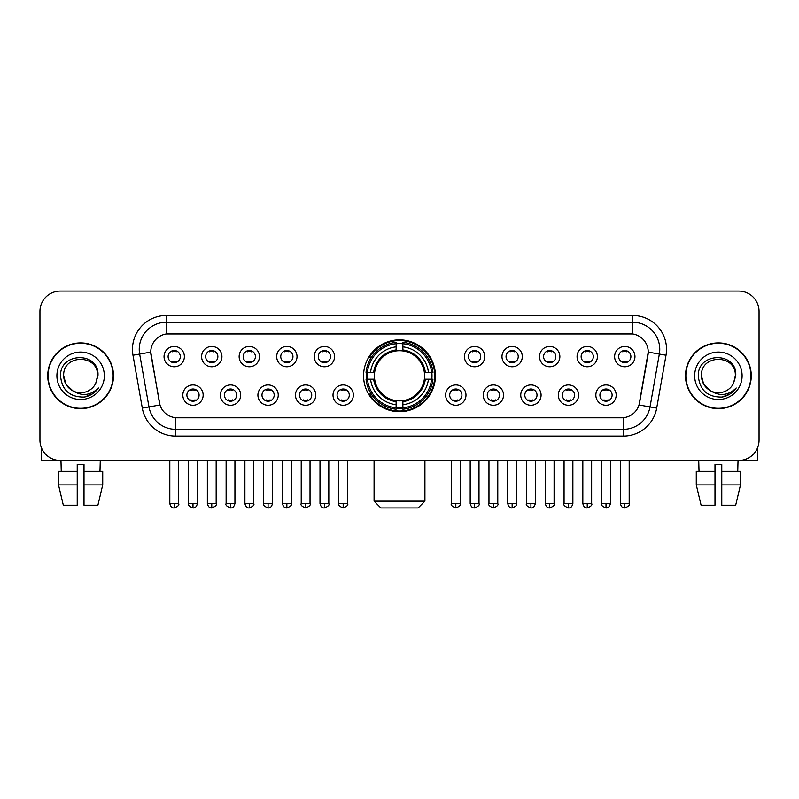 <?xml version="1.0" encoding="UTF-8"?>
<svg xmlns="http://www.w3.org/2000/svg" width="799" height="799" viewBox="0 0 799 799"><rect width="100%" height="100%" fill="white"/><g stroke="black" fill="none" stroke-linecap="round" stroke-linejoin="round"><path stroke-width="1.2" d="M363.575 375.78A35.925 35.925 0 0 0 399.5 411.695A35.925 35.925 0 0 0 435.425 375.78A35.925 35.925 0 0 0 399.5 339.855A35.925 35.925 0 0 0 363.575 375.78M240.699 395.096A10.167 10.167 0 0 1 230.531 405.263A10.167 10.167 0 0 1 220.364 395.096A10.167 10.167 0 0 1 230.531 384.928A10.167 10.167 0 0 1 240.699 395.096M224.439 395.096A6.102 6.102 0 0 0 230.531 401.198A6.102 6.102 0 0 0 236.634 395.096A6.102 6.102 0 0 0 230.531 388.993A6.102 6.102 0 0 0 224.439 395.096M278.252 395.096A10.167 10.167 0 0 1 268.084 405.263A10.167 10.167 0 0 1 257.917 395.096A10.167 10.167 0 0 1 268.084 384.928A10.167 10.167 0 0 1 278.252 395.096M261.982 395.096A6.102 6.102 0 0 0 268.084 401.198A6.102 6.102 0 0 0 274.187 395.096A6.102 6.102 0 0 0 268.084 388.993A6.102 6.102 0 0 0 261.982 395.096M315.795 395.096A10.167 10.167 0 0 1 305.627 405.263A10.167 10.167 0 0 1 295.46 395.096A10.167 10.167 0 0 1 305.627 384.928A10.167 10.167 0 0 1 315.795 395.096M299.535 395.096A6.102 6.102 0 0 0 305.627 401.198A6.102 6.102 0 0 0 311.73 395.096A6.102 6.102 0 0 0 305.627 388.993A6.102 6.102 0 0 0 299.535 395.096M353.348 395.096A10.167 10.167 0 0 1 343.18 405.263A10.167 10.167 0 0 1 333.013 395.096A10.167 10.167 0 0 1 343.18 384.928A10.167 10.167 0 0 1 353.348 395.096M337.078 395.096A6.102 6.102 0 0 0 343.18 401.198A6.102 6.102 0 0 0 349.283 395.096A6.102 6.102 0 0 0 343.18 388.993A6.102 6.102 0 0 0 337.078 395.096M465.987 395.096A10.167 10.167 0 0 1 455.82 405.263A10.167 10.167 0 0 1 445.652 395.096A10.167 10.167 0 0 1 455.82 384.928A10.167 10.167 0 0 1 465.987 395.096M449.717 395.096A6.102 6.102 0 0 0 455.82 401.198A6.102 6.102 0 0 0 461.922 395.096A6.102 6.102 0 0 0 455.82 388.993A6.102 6.102 0 0 0 449.717 395.096M503.54 395.096A10.167 10.167 0 0 1 493.373 405.263A10.167 10.167 0 0 1 483.205 395.096A10.167 10.167 0 0 1 493.373 384.928A10.167 10.167 0 0 1 503.54 395.096M487.27 395.096A6.102 6.102 0 0 0 493.373 401.198A6.102 6.102 0 0 0 499.465 395.096A6.102 6.102 0 0 0 493.373 388.993A6.102 6.102 0 0 0 487.27 395.096M541.083 395.096A10.167 10.167 0 0 1 530.916 405.263A10.167 10.167 0 0 1 520.748 395.096A10.167 10.167 0 0 1 530.916 384.928A10.167 10.167 0 0 1 541.083 395.096M524.813 395.096A6.102 6.102 0 0 0 530.916 401.198A6.102 6.102 0 0 0 537.018 395.096A6.102 6.102 0 0 0 530.916 388.993A6.102 6.102 0 0 0 524.813 395.096M578.636 395.096A10.167 10.167 0 0 1 568.469 405.263A10.167 10.167 0 0 1 558.301 395.096A10.167 10.167 0 0 1 568.469 384.928A10.167 10.167 0 0 1 578.636 395.096M562.366 395.096A6.102 6.102 0 0 0 568.469 401.198A6.102 6.102 0 0 0 574.561 395.096A6.102 6.102 0 0 0 568.469 388.993A6.102 6.102 0 0 0 562.366 395.096M616.179 395.096A10.167 10.167 0 0 1 606.012 405.263A10.167 10.167 0 0 1 595.844 395.096A10.167 10.167 0 0 1 606.012 384.928A10.167 10.167 0 0 1 616.179 395.096M599.909 395.096A6.102 6.102 0 0 0 606.012 401.198A6.102 6.102 0 0 0 612.114 395.096A6.102 6.102 0 0 0 606.012 388.993A6.102 6.102 0 0 0 599.909 395.096M203.156 395.096A10.167 10.167 0 0 1 192.988 405.263A10.167 10.167 0 0 1 182.821 395.096A10.167 10.167 0 0 1 192.988 384.928A10.167 10.167 0 0 1 203.156 395.096M186.886 395.096A6.102 6.102 0 0 0 192.988 401.198A6.102 6.102 0 0 0 199.091 395.096A6.102 6.102 0 0 0 192.988 388.993A6.102 6.102 0 0 0 186.886 395.096M221.932 356.594A10.167 10.167 0 0 1 211.765 366.761A10.167 10.167 0 0 1 201.598 356.594A10.167 10.167 0 0 1 211.765 346.436A10.167 10.167 0 0 1 221.932 356.594M205.663 356.594A6.102 6.102 0 0 0 211.765 362.696A6.102 6.102 0 0 0 217.857 356.594A6.102 6.102 0 0 0 211.765 350.501A6.102 6.102 0 0 0 205.663 356.594M259.475 356.594A10.167 10.167 0 0 1 249.308 366.761A10.167 10.167 0 0 1 239.141 356.594A10.167 10.167 0 0 1 249.308 346.436A10.167 10.167 0 0 1 259.475 356.594M243.206 356.594A6.102 6.102 0 0 0 249.308 362.696A6.102 6.102 0 0 0 255.41 356.594A6.102 6.102 0 0 0 249.308 350.501A6.102 6.102 0 0 0 243.206 356.594M297.018 356.594A10.167 10.167 0 0 1 286.861 366.761A10.167 10.167 0 0 1 276.694 356.594A10.167 10.167 0 0 1 286.861 346.436A10.167 10.167 0 0 1 297.018 356.594M280.759 356.594A6.102 6.102 0 0 0 286.861 362.696A6.102 6.102 0 0 0 292.953 356.594A6.102 6.102 0 0 0 286.861 350.501A6.102 6.102 0 0 0 280.759 356.594M334.571 356.594A10.167 10.167 0 0 1 324.404 366.761A10.167 10.167 0 0 1 314.237 356.594A10.167 10.167 0 0 1 324.404 346.436A10.167 10.167 0 0 1 334.571 356.594M318.302 356.594A6.102 6.102 0 0 0 324.404 362.696A6.102 6.102 0 0 0 330.506 356.594A6.102 6.102 0 0 0 324.404 350.501A6.102 6.102 0 0 0 318.302 356.594M484.763 356.594A10.167 10.167 0 0 1 474.596 366.761A10.167 10.167 0 0 1 464.429 356.594A10.167 10.167 0 0 1 474.596 346.436A10.167 10.167 0 0 1 484.763 356.594M468.494 356.594A6.102 6.102 0 0 0 474.596 362.696A6.102 6.102 0 0 0 480.698 356.594A6.102 6.102 0 0 0 474.596 350.501A6.102 6.102 0 0 0 468.494 356.594M522.306 356.594A10.167 10.167 0 0 1 512.139 366.761A10.167 10.167 0 0 1 501.982 356.594A10.167 10.167 0 0 1 512.139 346.436A10.167 10.167 0 0 1 522.306 356.594M506.047 356.594A6.102 6.102 0 0 0 512.139 362.696A6.102 6.102 0 0 0 518.241 356.594A6.102 6.102 0 0 0 512.139 350.501A6.102 6.102 0 0 0 506.047 356.594M559.859 356.594A10.167 10.167 0 0 1 549.692 366.761A10.167 10.167 0 0 1 539.525 356.594A10.167 10.167 0 0 1 549.692 346.436A10.167 10.167 0 0 1 559.859 356.594M543.59 356.594A6.102 6.102 0 0 0 549.692 362.696A6.102 6.102 0 0 0 555.794 356.594A6.102 6.102 0 0 0 549.692 350.501A6.102 6.102 0 0 0 543.59 356.594M597.402 356.594A10.167 10.167 0 0 1 587.235 366.761A10.167 10.167 0 0 1 577.068 356.594A10.167 10.167 0 0 1 587.235 346.436A10.167 10.167 0 0 1 597.402 356.594M581.143 356.594A6.102 6.102 0 0 0 587.235 362.696A6.102 6.102 0 0 0 593.337 356.594A6.102 6.102 0 0 0 587.235 350.501A6.102 6.102 0 0 0 581.143 356.594M634.955 356.594A10.167 10.167 0 0 1 624.788 366.761A10.167 10.167 0 0 1 614.621 356.594A10.167 10.167 0 0 1 624.788 346.436A10.167 10.167 0 0 1 634.955 356.594M618.686 356.594A6.102 6.102 0 0 0 624.788 362.696A6.102 6.102 0 0 0 630.89 356.594A6.102 6.102 0 0 0 624.788 350.501A6.102 6.102 0 0 0 618.686 356.594M184.379 356.594A10.167 10.167 0 0 1 174.212 366.761A10.167 10.167 0 0 1 164.045 356.594A10.167 10.167 0 0 1 174.212 346.436A10.167 10.167 0 0 1 184.379 356.594M168.11 356.594A6.102 6.102 0 0 0 174.212 362.696A6.102 6.102 0 0 0 180.314 356.594A6.102 6.102 0 0 0 174.212 350.501A6.102 6.102 0 0 0 168.11 356.594M142.302 408.099L132.984 355.235A33.888 33.888 0 0 1 166.352 315.455L632.648 315.455A33.888 33.888 0 0 1 666.016 355.235L656.698 408.099A33.888 33.888 0 0 1 623.33 436.094L175.67 436.094A33.888 33.888 0 0 1 142.302 408.099L159.97 404.983L151.041 355.235A18.297 18.297 0 0 1 169.058 333.762L629.942 333.762A18.297 18.297 0 0 1 647.959 355.235L639.59 402.676A18.297 18.297 0 0 1 621.572 417.797L177.428 417.797A18.297 18.297 0 0 1 159.41 402.676L150.761 352.099L139.655 354.057A27.106 27.106 0 0 1 166.352 322.237L632.648 322.237A27.106 27.106 0 0 1 659.345 354.057L650.026 406.921A27.106 27.106 0 0 1 623.33 429.323L175.67 429.323A27.106 27.106 0 0 1 148.974 406.921L139.655 354.057A27.106 27.106 0 0 1 139.246 349.343M366.801 379.165A32.869 32.869 0 0 1 366.801 372.394M47.74 375.78A32.869 32.869 0 0 0 80.619 408.649A32.869 32.869 0 0 0 113.488 375.78A32.869 32.869 0 0 0 80.619 342.911A32.869 32.869 0 0 0 47.74 375.78M685.512 375.78A32.869 32.869 0 0 0 718.381 408.649A32.869 32.869 0 0 0 751.26 375.78A32.869 32.869 0 0 0 718.381 342.911A32.869 32.869 0 0 0 685.512 375.78M166.352 315.455L166.352 333.962L632.648 333.962L632.648 315.455M150.761 352.059L150.961 349.343M621.572 417.797L177.428 417.797M666.016 355.235L648.239 352.099L639.03 404.983L656.698 408.099M639.59 402.676L639.48 403.255M159.52 403.255L159.41 402.676M759.05 311.39A20.335 20.335 0 0 0 738.715 291.056L60.285 291.056A20.335 20.335 0 0 0 39.95 311.39L39.95 440.169A20.335 20.335 0 0 0 60.285 460.494L738.715 460.494A20.335 20.335 0 0 0 759.05 440.169L759.05 311.39L759.05 440.169M39.95 311.39L39.95 440.169M738.715 291.056L60.285 291.056M60.285 460.494L738.715 460.494M113.148 375.78A32.529 32.529 0 0 0 80.619 343.25A32.529 32.529 0 0 0 48.08 375.78A32.529 32.529 0 0 0 80.619 408.309A32.529 32.529 0 0 0 113.148 375.78M72.879 390.851L65.937 384.249L63.67 375.78C62.632 353.917 98.597 353.917 97.558 375.78L95.7 383.49L97.967 375.78C99.645 351.31 59.795 351.91 60.534 375.78C61.883 390.192 69.833 397.283 84.374 397.053C90.287 395.914 94.981 392.888 98.447 387.974C90.627 395.485 82.147 396.464 73.009 390.921A16.949 16.949 0 0 0 95.7 383.49L97.558 376.009M73.009 390.921C67.086 387.655 63.97 382.601 63.67 375.78M56.899 375.78A23.72 23.72 0 0 0 80.619 399.5A23.72 23.72 0 0 0 104.339 375.78A23.72 23.72 0 0 0 80.619 352.059A23.72 23.72 0 0 0 56.899 375.78M98.397 388.044L92.394 393.887M92.255 393.977L84.474 397.033M41.308 447.47L41.308 460.494L119.93 460.494M58.507 471.34L58.507 484.893L63.321 505.228L58.507 484.893L58.507 471.34L77.223 471.34L77.223 464.569L84.005 464.569L84.005 471.34L102.721 471.34L102.721 484.893L97.907 505.228L102.721 484.893L84.005 484.893L84.005 471.34L84.005 505.228L97.907 505.228M100.275 460.494L99.975 471.34M77.223 471.34L77.223 505.228L63.321 505.228M58.507 484.893L77.223 484.893M60.964 460.494L61.253 471.34M750.92 375.78A32.529 32.529 0 0 0 718.381 343.25A32.529 32.529 0 0 0 685.852 375.78A32.529 32.529 0 0 0 718.381 408.309A32.529 32.529 0 0 0 750.92 375.78M710.551 390.801L703.709 384.249L701.442 375.78C700.403 353.917 736.368 353.917 735.33 375.78L733.472 383.49L735.739 375.78C737.417 351.31 697.557 351.91 698.306 375.78C699.654 390.192 707.604 397.283 722.136 397.053C728.059 395.914 732.753 392.888 736.219 387.974C728.398 395.485 719.919 396.464 710.78 390.921L710.76 390.911A16.949 16.949 0 0 0 733.472 383.49L735.33 376.009M710.78 390.921C704.858 387.655 701.742 382.601 701.442 375.78M694.661 375.78A23.72 23.72 0 0 0 718.381 399.5A23.72 23.72 0 0 0 742.101 375.78A23.72 23.72 0 0 0 718.381 352.059A23.72 23.72 0 0 0 694.661 375.78M736.169 388.044L730.156 393.887M730.016 393.977L722.246 397.033M418.137 507.944L380.863 507.944L374.082 501.163L424.918 501.163L418.137 507.944M424.349 379.165A25.079 25.079 0 0 0 402.886 350.931L402.886 350.931A25.079 25.079 0 0 0 374.651 379.165A25.079 25.079 0 0 0 424.349 379.165L425.348 379.165L424.349 379.165A25.079 25.079 0 0 1 402.886 400.629L402.886 404.723A29.144 29.144 0 0 0 428.444 379.165L432.948 379.165A33.618 33.618 0 0 1 402.886 409.228L402.886 407.86A32.26 32.26 0 0 0 431.58 379.165M367.49 379.165A32.19 32.19 0 0 1 367.49 372.394M402.886 343.76A32.19 32.19 0 0 0 396.114 343.76M431.51 372.394A32.19 32.19 0 0 1 431.51 379.165M432.948 372.394A33.618 33.618 0 0 0 402.886 342.332L402.886 343.7A32.26 32.26 0 0 1 431.58 372.394L432.948 372.394M366.052 379.165A33.618 33.618 0 0 0 396.114 409.228L396.114 407.86A32.26 32.26 0 0 1 367.42 379.165L366.052 379.165M431.58 372.394L428.444 372.394A29.144 29.144 0 0 0 402.886 346.836L402.886 343.7M402.886 407.86L402.886 404.723M367.42 379.165L370.556 379.165A29.144 29.144 0 0 0 396.114 404.723L396.114 407.86M402.886 346.836L402.886 349.932A26.067 26.067 0 0 1 425.348 372.394L428.444 372.394M428.444 379.165L425.348 379.165A26.067 26.067 0 0 1 402.886 401.627M396.114 404.723L396.114 400.629A25.079 25.079 0 0 1 374.651 379.165L370.556 379.165M424.349 372.394L425.348 372.394M402.886 407.79A32.19 32.19 0 0 1 396.114 407.79M396.114 342.332A33.618 33.618 0 0 0 366.052 372.394L367.42 372.394A32.26 32.26 0 0 1 396.114 343.7L396.114 342.332M396.114 343.7L396.114 346.836A29.144 29.144 0 0 0 370.556 372.394L367.42 372.394M396.114 350.891L396.114 346.836M370.556 372.394L373.652 372.394A26.067 26.067 0 0 1 396.114 349.932M396.114 400.629L396.114 401.627A26.067 26.067 0 0 1 373.652 379.165M371.305 357.483L369.378 357.483A35.246 35.246 0 0 1 434.746 375.78A35.246 35.246 0 0 1 369.378 394.077L371.305 394.077M172.185 362.347L172.185 361.388A5.203 5.203 0 0 0 176.249 361.388L176.249 362.347M176.249 350.851L176.249 351.81A5.203 5.203 0 0 0 172.185 351.81L172.185 350.851M209.728 362.347L209.728 361.388A5.203 5.203 0 0 0 213.792 361.388L213.792 362.347M213.792 350.851L213.792 351.81A5.203 5.203 0 0 0 209.728 351.81L209.728 350.851M247.281 362.347L247.281 361.388A5.203 5.203 0 0 0 251.345 361.388L251.345 362.347M251.345 350.851L251.345 351.81A5.203 5.203 0 0 0 247.281 351.81L247.281 350.851M284.824 362.347L284.824 361.388A5.203 5.203 0 0 0 288.888 361.388L288.888 362.347M288.888 350.851L288.888 351.81A5.203 5.203 0 0 0 284.824 351.81L284.824 350.851M322.367 362.347L322.367 361.388A5.203 5.203 0 0 0 326.441 361.388L326.441 362.347M326.441 350.851L326.441 351.81A5.203 5.203 0 0 0 322.367 351.81L322.367 350.851M472.559 362.347L472.559 361.388A5.203 5.203 0 0 0 476.633 361.388L476.633 362.347M476.633 350.851L476.633 351.81A5.203 5.203 0 0 0 472.559 351.81L472.559 350.851M510.112 362.347L510.112 361.388A5.203 5.203 0 0 0 514.176 361.388L514.176 362.347M514.176 350.851L514.176 351.81A5.203 5.203 0 0 0 510.112 351.81L510.112 350.851M547.655 362.347L547.655 361.388A5.203 5.203 0 0 0 551.719 361.388L551.719 362.347M551.719 350.851L551.719 351.81A5.203 5.203 0 0 0 547.655 351.81L547.655 350.851M585.208 362.347L585.208 361.388A5.203 5.203 0 0 0 589.272 361.388L589.272 362.347M589.272 350.851L589.272 351.81A5.203 5.203 0 0 0 585.208 351.81L585.208 350.851M622.751 362.347L622.751 361.388A5.203 5.203 0 0 0 626.816 361.388L626.816 362.347M626.816 350.851L626.816 351.81A5.203 5.203 0 0 0 622.751 351.81L622.751 350.851M190.951 400.848L190.951 399.88A5.203 5.203 0 0 0 195.016 399.88L195.016 400.848M195.016 389.343L195.016 390.312A5.203 5.203 0 0 0 190.951 390.312L190.951 389.343M228.504 400.848L228.504 399.88A5.203 5.203 0 0 0 232.569 399.88L232.569 400.848M232.569 389.343L232.569 390.312A5.203 5.203 0 0 0 228.504 390.312L228.504 389.343M266.047 400.848L266.047 399.88A5.203 5.203 0 0 0 270.112 399.88L270.112 400.848M270.112 389.343L270.112 390.312A5.203 5.203 0 0 0 266.047 390.312L266.047 389.343M303.6 400.848L303.6 399.88A5.203 5.203 0 0 0 307.665 399.88L307.665 400.848M307.665 389.343L307.665 390.312A5.203 5.203 0 0 0 303.6 390.312L303.6 389.343M341.143 400.848L341.143 399.88A5.203 5.203 0 0 0 345.208 399.88L345.208 400.848M345.208 389.343L345.208 390.312A5.203 5.203 0 0 0 341.143 390.312L341.143 389.343M453.792 400.848L453.792 399.88A5.203 5.203 0 0 0 457.857 399.88L457.857 400.848M457.857 389.343L457.857 390.312A5.203 5.203 0 0 0 453.792 390.312L453.792 389.343M491.335 400.848L491.335 399.88A5.203 5.203 0 0 0 495.4 399.88L495.4 400.848M495.4 389.343L495.4 390.312A5.203 5.203 0 0 0 491.335 390.312L491.335 389.343M528.888 400.848L528.888 399.88A5.203 5.203 0 0 0 532.953 399.88L532.953 400.848M532.953 389.343L532.953 390.312A5.203 5.203 0 0 0 528.888 390.312L528.888 389.343M566.431 400.848L566.431 399.88A5.203 5.203 0 0 0 570.496 399.88L570.496 400.848M570.496 389.343L570.496 390.312A5.203 5.203 0 0 0 566.431 390.312L566.431 389.343M603.984 400.848L603.984 399.88A5.203 5.203 0 0 0 608.049 399.88L608.049 400.848M608.049 389.343L608.049 390.312A5.203 5.203 0 0 0 603.984 390.312L603.984 389.343M757.692 447.47L757.692 460.494L679.07 460.494M714.995 471.34L714.995 484.893L696.279 484.893L701.093 505.228L696.279 484.893L696.279 471.34L714.995 471.34L714.995 464.569L721.777 464.569L721.777 471.34L740.493 471.34L740.493 484.893L735.679 505.228L740.493 484.893L721.777 484.893L721.777 471.34M738.036 460.494L737.747 471.34M714.995 484.893L714.995 505.228L701.093 505.228M735.679 505.228L721.777 505.228L721.777 484.893M698.726 460.494L699.025 471.34M623.33 417.717L623.33 436.094M175.67 436.094L175.67 417.717M132.984 355.235L139.655 354.057M396.114 408.099A32.499 32.499 0 0 0 402.886 408.099M431.82 379.165A32.499 32.499 0 0 0 431.82 372.394M402.886 343.46A32.499 32.499 0 0 0 396.114 343.46M174.212 503.54L169.807 503.54C170.577 506.676 172.045 508.144 174.212 507.944L174.212 503.54L178.616 503.54L178.616 460.494M211.765 503.54L207.36 503.54C208.13 506.676 209.598 508.144 211.765 507.944L211.765 503.54L216.169 503.54L216.169 460.494M249.308 503.54L244.903 503.54C245.673 506.676 247.141 508.144 249.308 507.944L249.308 503.54L253.712 503.54L253.712 460.494M286.861 503.54L282.447 503.54C283.216 506.676 284.694 508.144 286.861 507.944L286.861 503.54L291.265 503.54L291.265 460.494M324.404 503.54L320 503.54C320.769 506.676 322.237 508.144 324.404 507.944L324.404 503.54L328.808 503.54L328.808 460.494M474.596 503.54L470.192 503.54C470.961 506.676 472.429 508.144 474.596 507.944L474.596 503.54L479.001 503.54L479.001 460.494M512.139 503.54L507.735 503.54C508.504 506.676 509.972 508.144 512.139 507.944L512.139 503.54L516.554 503.54L516.554 460.494M549.692 503.54L545.288 503.54C546.057 506.676 547.525 508.144 549.692 507.944L549.692 503.54L554.097 503.54L554.097 460.494M587.235 503.54L582.831 503.54C583.6 506.676 585.068 508.144 587.235 507.944L587.235 503.54L591.64 503.54L591.64 460.494M624.788 503.54L620.384 503.54C621.153 506.676 622.621 508.144 624.788 507.944L624.788 503.54L629.193 503.54L629.193 460.494M192.988 503.54L188.584 503.54C187.685 504.948 189.153 506.416 192.988 507.944L192.988 503.54L197.393 503.54L197.393 460.494M230.531 503.54L226.127 503.54C225.238 504.948 226.706 506.416 230.531 507.944L230.531 503.54L234.936 503.54L234.936 460.494M268.084 503.54L263.68 503.54C262.781 504.948 264.249 506.416 268.084 507.944L268.084 503.54L272.489 503.54L272.489 460.494M305.627 503.54L301.223 503.54C300.334 504.948 301.802 506.416 305.627 507.944L305.627 503.54L310.032 503.54L310.032 460.494M343.18 503.54L338.776 503.54C337.877 504.948 339.345 506.416 343.18 507.944L343.18 503.54L347.585 503.54L347.585 460.494M455.82 503.54L451.415 503.54C450.526 504.948 451.994 506.416 455.82 507.944L455.82 503.54L460.224 503.54L460.224 460.494M493.373 503.54L488.968 503.54C488.069 504.948 489.537 506.416 493.373 507.944L493.373 503.54L497.777 503.54L497.777 460.494M530.916 503.54L526.511 503.54C525.622 504.948 527.09 506.416 530.916 507.944L530.916 503.54L535.32 503.54L535.32 460.494M568.469 503.54L564.064 503.54C563.165 504.948 564.633 506.416 568.469 507.944L568.469 503.54L572.873 503.54L572.873 460.494M606.012 503.54L601.607 503.54C600.718 504.948 602.186 506.416 606.012 507.944L606.012 503.54L610.416 503.54L610.416 460.494M424.918 460.494L424.918 501.163M374.082 460.494L374.082 501.163M169.807 503.54L169.807 460.494M178.616 503.54C179.515 504.948 178.047 506.416 174.212 507.944M207.36 503.54L207.36 460.494M216.169 503.54C217.058 504.948 215.59 506.416 211.765 507.944M244.903 503.54L244.903 460.494M253.712 503.54C254.611 504.948 253.143 506.416 249.308 507.944M282.447 503.54L282.447 460.494M291.265 503.54C292.154 504.948 290.686 506.416 286.861 507.944M320 503.54L320 460.494M328.808 503.54C329.707 504.948 328.239 506.416 324.404 507.944M470.192 503.54L470.192 460.494M479.001 503.54C479.899 504.948 478.431 506.416 474.596 507.944M507.735 503.54L507.735 460.494M516.554 503.54C517.442 504.948 515.974 506.416 512.139 507.944M545.288 503.54L545.288 460.494M554.097 503.54C554.985 504.948 553.517 506.416 549.692 507.944M582.831 503.54L582.831 460.494M591.64 503.54C592.538 504.948 591.07 506.416 587.235 507.944M620.384 503.54L620.384 460.494M629.193 503.54C630.081 504.948 628.613 506.416 624.788 507.944M188.584 503.54L188.584 460.494M197.393 503.54C196.624 506.676 195.156 508.144 192.988 507.944M226.127 503.54L226.127 460.494M234.936 503.54C234.167 506.676 232.699 508.144 230.531 507.944M263.68 503.54L263.68 460.494M272.489 503.54C271.72 506.676 270.252 508.144 268.084 507.944M301.223 503.54L301.223 460.494M310.032 503.54C310.931 504.948 309.463 506.416 305.627 507.944M338.776 503.54L338.776 460.494M347.585 503.54C348.474 504.948 347.006 506.416 343.18 507.944M451.415 503.54L451.415 460.494M460.224 503.54C461.123 504.948 459.655 506.416 455.82 507.944M488.968 503.54L488.968 460.494M497.777 503.54C498.666 504.948 497.198 506.416 493.373 507.944M526.511 503.54L526.511 460.494M535.32 503.54C534.551 506.676 533.083 508.144 530.916 507.944M564.064 503.54L564.064 460.494M572.873 503.54C572.104 506.676 570.636 508.144 568.469 507.944M601.607 503.54L601.607 460.494M610.416 503.54C609.647 506.676 608.179 508.144 606.012 507.944"/></g></svg>
